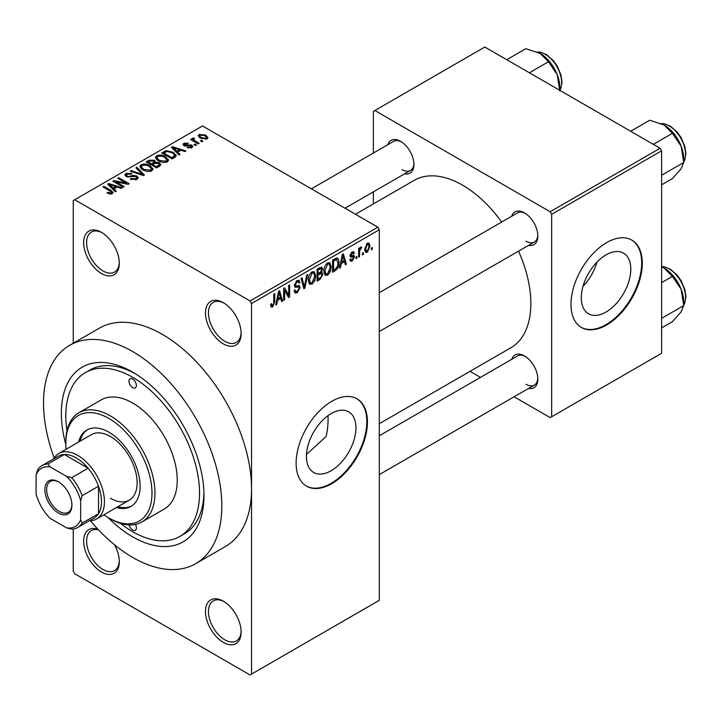 <?xml version="1.0" encoding="UTF-8"?>
<svg xmlns="http://www.w3.org/2000/svg" width="722" height="722" viewBox="0 0 722 722"><rect width="100%" height="100%" fill="white"/><g stroke="black" fill="none" stroke-linecap="round" stroke-linejoin="round"><path stroke-width="1.08" d="M223.306 343.843A25.216 14.557 60 0 1 205.481 312.96A25.216 14.557 60 0 1 223.306 302.662L223.306 302.662A25.216 14.557 60 0 1 241.139 333.546A25.216 14.557 60 0 1 223.306 343.843M224.064 303.123A23.113 13.348 -120 0 0 213.234 302.383A23.113 13.348 -120 0 0 209.696 320.902A23.113 13.348 -120 0 0 224.795 341.271A23.113 13.348 -120 0 0 236.347 342.408A23.113 13.348 -120 0 0 241.121 332.661M223.306 642.363A25.216 14.557 60 0 1 205.481 611.48A25.216 14.557 60 0 1 223.306 601.182L223.306 601.182A25.216 14.557 60 0 1 241.139 632.066A25.216 14.557 60 0 1 223.306 642.363M224.064 601.643A23.113 13.348 -120 0 0 213.234 600.903A23.113 13.348 -120 0 0 209.696 619.422A23.113 13.348 -120 0 0 224.795 639.791A23.113 13.348 -120 0 0 236.347 640.928A23.113 13.348 -120 0 0 241.121 631.181M114.383 544.686A25.216 14.557 60 0 1 119.301 561.725A25.216 14.557 60 0 1 101.477 572.023A25.216 14.557 60 0 1 83.734 543.269A25.216 14.557 60 0 1 97.894 529.199M98.508 529.849A23.113 13.348 -120 0 0 91.405 530.562A23.113 13.348 -120 0 0 87.858 549.081A23.113 13.348 -120 0 0 102.957 569.45A23.113 13.348 -120 0 0 114.518 570.597A23.113 13.348 -120 0 0 119.283 560.841M101.477 273.503A25.216 14.557 60 0 1 83.644 242.619A25.216 14.557 60 0 1 101.477 232.331L101.477 232.331A25.216 14.557 60 0 1 119.301 263.205A25.216 14.557 60 0 1 101.477 273.503M102.235 232.782A23.113 13.348 -120 0 0 91.405 232.042A23.113 13.348 -120 0 0 87.858 250.561A23.113 13.348 -120 0 0 102.957 270.93A23.113 13.348 -120 0 0 114.518 272.077A23.113 13.348 -120 0 0 119.283 262.321M331.172 470.726A35.008 20.207 120 0 0 354.042 439.878A35.008 20.207 120 0 0 348.681 411.829A35.008 20.207 120 0 0 331.172 413.562A35.008 20.207 120 0 0 308.303 444.409A35.008 20.207 120 0 0 313.673 472.468A35.008 20.207 120 0 0 331.172 470.726M306.48 454.409L326.055 436.575A94.555 54.592 -120 0 0 328.023 415.619M331.768 483.668A50.432 29.115 120 0 0 364.709 439.229A50.432 29.115 120 0 0 356.984 398.815A50.432 29.115 120 0 0 331.768 401.315A50.432 29.115 120 0 0 298.827 445.754A50.432 29.115 120 0 0 306.552 486.168A50.432 29.115 120 0 0 331.768 483.668M306.263 485.987A50.432 29.115 120 0 0 331.172 483.325A50.432 29.115 120 0 0 364.041 439.156A50.432 29.115 120 0 0 356.686 398.652M511.736 216.239A18.907 10.92 60 0 1 524.47 212.855L524.47 212.855A18.907 10.92 60 0 1 537.845 236.013A18.907 10.92 60 0 1 528.549 245.354M525.237 213.324A16.814 9.702 -120 0 0 517.557 212.882L379.312 292.69M387.822 144.698A18.907 10.92 60 0 1 400.557 141.313L400.557 141.313A18.907 10.92 60 0 1 413.932 164.472A18.907 10.92 60 0 1 404.636 173.812M401.324 141.783A16.814 9.702 -120 0 0 393.643 141.341L311.399 188.821M511.736 359.321A18.907 10.92 60 0 1 524.47 355.937L524.47 355.937A18.907 10.92 60 0 1 537.845 379.104A18.907 10.92 60 0 1 528.549 388.436M525.237 356.406A16.814 9.702 -120 0 0 517.557 355.964L379.312 435.781M65.828 444.608A100.854 58.229 60 0 1 132.677 372.146A100.854 58.229 60 0 1 203.992 495.671A100.854 58.229 60 0 1 132.677 536.852A100.854 58.229 60 0 1 107.822 517.34M134.942 373.5A94.555 54.592 -120 0 0 89.853 370.043L85.395 372.615A94.555 54.592 -120 0 0 66.956 430.736M90.421 520.752A126.07 72.787 -120 0 0 132.677 557.438A126.07 72.787 -120 0 0 195.707 563.683A126.07 72.787 -120 0 0 215.039 462.658A126.07 72.787 -120 0 0 132.677 351.56A126.07 72.787 -120 0 0 69.637 345.315A126.07 72.787 -120 0 0 54.177 457.965M195.707 563.683L225.426 546.527A126.07 72.787 -120 0 0 251.536 488.812A126.07 72.787 -120 0 0 162.387 334.403A126.07 72.787 -120 0 0 99.356 328.158L69.637 345.315M379.312 423.715L510.842 347.769A96.658 55.802 -120 0 0 518.513 251.148M501.7 222.033A96.658 55.802 -120 0 0 462.513 185.148A96.658 55.802 -120 0 0 414.193 180.365L355.459 214.272M606.038 312.039A35.008 20.207 120 0 0 628.907 281.192A35.008 20.207 120 0 0 623.546 253.142A35.008 20.207 120 0 0 606.038 254.875A35.008 20.207 120 0 0 583.177 285.722A35.008 20.207 120 0 0 588.538 313.772A35.008 20.207 120 0 0 606.038 312.039M583.006 286.3A35.008 20.207 120 0 0 596.986 262.077M606.633 324.972A50.432 29.115 120 0 0 639.584 280.533A50.432 29.115 120 0 0 631.849 240.128A50.432 29.115 120 0 0 606.633 242.619A50.432 29.115 120 0 0 573.692 287.058A50.432 29.115 120 0 0 581.418 327.472A50.432 29.115 120 0 0 606.633 324.972M581.129 327.292A50.432 29.115 120 0 0 606.038 324.629A50.432 29.115 120 0 0 638.907 280.461A50.432 29.115 120 0 0 631.551 239.957M363.374 252.682L363.374 254.397L362.426 254.938L362.426 253.223L363.374 252.682M359.592 252.05L359.592 256.581L358.644 257.122L358.644 248.395L359.592 247.845L359.592 249.234L360.72 247.041L361.623 246.987L361.352 248.395L359.773 250.164L359.592 252.05L358.644 251.509M356.894 256.427L356.894 258.142L355.946 258.684L355.946 256.969L356.894 256.427M354.457 256.879L352.174 261.021L350.639 261.247L349.872 259.541L350.811 258.837L351.262 259.875L352.237 259.73L353.518 257.646L353.275 256.987L350.549 257.077L349.999 255.714L352.137 251.996L353.708 251.77L354.322 253.223L353.383 253.927L352.165 253.223L350.946 254.992L351.253 255.543L353.915 255.335L354.457 256.879L352.029 255.471M351.668 252.312L353.013 253.088L351.235 252.691M350.17 254.541L351.253 255.543M341.28 263.566L340.459 267.627L339.466 268.196L342.345 254.532L343.338 253.954L346.352 264.225L345.369 264.793L344.547 261.68L341.28 263.566L340.531 263.142M327.58 275.217L324.864 274.901L323.934 271.319C323.727 268.033 324.945 265.227 327.589 262.889L329.755 262.7L331.227 266.959L330.288 271.815L327.58 275.217L324.115 273.214M325.451 275.425L324.864 274.901M312.048 284.188L309.332 283.863L308.402 280.289C308.195 277.004 309.413 274.189 312.057 271.86L314.223 271.671L315.695 275.93L314.756 280.786L312.048 284.188L308.583 282.185M309.918 284.387L309.332 283.863M272.627 306.94L271.147 306.949L270.579 304.386L271.526 303.682L272.672 305.514L273.692 304.025L273.828 294.089L274.766 293.538L274.766 301.697L272.627 306.94L270.687 305.83M270.588 304.765L272.672 305.514M250.047 300.948L377.832 227.177L379.312 229.749L379.312 600.325L251.536 674.104L251.536 303.52L250.047 300.948L74.727 199.732L73.247 200.59L73.247 343.239M379.312 229.749L251.536 303.52M277.519 300.37L276.707 304.431L275.714 305.009L278.593 291.336L279.585 290.758L282.6 301.029L281.616 301.597L280.795 298.484L277.519 300.37L276.779 299.946M284.63 290.244L284.63 299.856L283.683 300.406L283.683 288.394L284.694 287.816L288.683 295.136L288.683 285.506L289.63 284.964L289.63 296.977L288.61 297.563L284.63 290.244L283.683 289.702M298.727 285.533L300.162 287.564L297.22 292.744L295.072 293.033L294.08 290.497L295.027 289.802L295.713 291.48L297.302 291.3L299.215 288.132L298.791 287.067L295.108 287.23L294.35 285.37L297.049 280.524L299.016 280.262L299.892 282.464L298.944 283.168L298.376 281.706L297.076 281.914L295.298 284.865L295.668 285.957L294.359 285.208L295.596 285.912L299.44 285.704M307.771 274.486L304.801 288.213L303.881 288.746L301.074 278.358L302.049 277.789L304.278 287.112L306.778 275.064L307.771 274.486M320.92 271.698L322.851 274.261L319.972 279.45L317.048 281.147L317.048 269.135L321.813 267.095L322.581 268.954L321.561 272.068L322.102 272.185M336.723 257.998C338.383 258.377 339.114 259.857 338.925 262.438C339.178 265.714 337.986 268.422 335.351 270.579L332.58 272.176L332.58 260.164L336.723 257.998L337.589 258.142M369.989 246.121L367.363 252.249L365.765 252.411L364.727 249.252L367.363 243.206L368.969 243.061L369.989 246.121L368.951 245.516M372.29 247.529L372.29 249.252L371.343 249.794L371.343 248.079L372.29 247.529M73.247 528.991L73.247 571.165L74.727 573.737L250.047 674.962L251.536 674.104M202.909 141.169L201.97 141.711L200.481 140.853L201.429 140.312L202.909 141.169M196.429 144.905L195.481 145.456L194.001 144.599L194.94 144.048L196.429 144.905M179.995 154.4L179.002 154.968L171.484 147.306L172.477 146.728L185.897 150.988L184.904 151.566L180.978 150.239L177.702 152.134L179.995 154.4M168.37 160.798L168.37 159.427L167.251 161.909L162.91 162.531L158.407 161.015L155.329 157.522L156.593 155.744C159.86 154.643 162.856 154.968 165.573 156.728L168.506 160.149M152.838 169.769L152.838 168.397L151.719 170.879L147.378 171.502L142.875 169.977L139.797 166.493L141.052 164.715C144.328 163.614 147.324 163.939 150.041 165.699L152.974 169.11M136.891 179.444L130.24 179.218L131.052 178.596L135.754 178.686L136.675 177.567L135.889 176.556L126.206 176.574L124.879 174.886L126.043 173.379L132 173.524L131.187 174.155L127.289 174.065L126.44 175.085L127.189 176.051L128.543 176.493L132.911 175.401L136.819 175.997L138.2 177.792L136.891 179.444M116.242 191.204L115.249 191.772L107.731 184.11L108.724 183.532L122.135 187.801L121.152 188.37L117.226 187.052L113.95 188.938L116.242 191.204M377.832 227.177L202.503 125.962L74.727 199.732M110.087 194.065L107.009 192.945L107.822 192.323L111.125 192.909L111.359 191.871L102.957 186.863L103.905 186.321L110.962 190.391L113.137 192.548L112.298 193.64L110.087 194.065M111.125 194.056L111.359 191.871M124.166 186.628L123.218 187.178L112.822 181.168L113.832 180.59L126.151 183.099L117.821 178.289L118.76 177.738L129.166 183.74L128.146 184.327L115.845 181.827L124.166 186.628M144.337 174.986L143.416 175.518L130.213 171.132L131.187 170.563L142.604 174.58L135.916 167.838L136.909 167.26L144.337 174.986M159.508 166.222L156.584 167.91L146.178 161.909L149.12 160.212L154.337 160.221L155.492 162.071L159.336 162.793L160.889 164.67L159.508 166.222M155.537 161.764L155.492 163.019M174.886 157.342L172.116 158.948L161.719 152.938L166.051 150.654L173.208 152.243L176.33 155.627L174.886 157.342M191.844 147.712L187.106 147.64L187.919 147.017L190.834 147.044L190.933 145.636L184.002 145.682L183 144.409L183.975 143.209L188.325 143.191L187.512 143.813L185.085 143.813L184.787 145.05L191.691 144.978L192.846 146.44L191.844 147.712M191.447 147.911L190.933 145.636M184.426 145.898L184.426 144.553L184.787 146.025M199.128 143.353L198.18 143.895L190.617 139.526L191.565 138.985L192.774 139.68L192.557 138.254L193.866 137.965L194.669 138.75L193.857 139.066L193.839 140.095L199.128 143.353M192.251 138.705L192.557 138.254L192.557 139.391M193.866 137.965L193.839 141.386M207.034 138.94L200.481 138.2L198.252 135.736L199.2 134.418L205.671 135.113L207.981 137.622L207.034 138.94M660.125 148.263L661.614 150.835L551.662 214.317L550.173 211.745L660.125 148.263L484.805 47.038L373.373 111.378L373.373 153.046M373.373 191.862L373.373 203.929M551.662 214.317L551.662 416.756L550.173 417.614L514.091 396.784M480.473 377.371L470.022 371.343M551.662 416.756L661.614 353.284L661.614 150.835M550.173 211.745L374.853 110.52M525.959 241.166A16.814 9.702 -120 0 0 534.361 241.996A16.814 9.702 -120 0 0 537.827 235.119M402.046 169.625A16.814 9.702 -120 0 0 410.448 170.455A16.814 9.702 -120 0 0 413.914 163.578M525.959 384.248A16.814 9.702 -120 0 0 534.361 385.079A16.814 9.702 -120 0 0 537.827 378.202M120.394 523.297A94.555 54.592 -120 0 0 132.677 531.699A94.555 54.592 -120 0 0 179.949 536.383L184.408 533.811A94.555 54.592 -120 0 0 203.956 493.036M107.822 193.37L107.822 192.323M103.905 187.413L103.905 186.321M108.724 185.121L108.724 183.532M113.95 190.455L113.95 188.938M110.908 185.798L113.056 188.054L115.691 186.529L109.374 184.408L110.908 185.798L110.908 187.359M113.056 189.543L113.056 188.054M109.374 185.789L109.374 184.408M115.691 187.937L115.691 186.529M113.832 181.754L113.832 180.59M126.151 183.92L126.151 183.099M118.76 178.83L118.76 177.738M115.845 182.919L115.845 181.827M131.052 179.616L131.052 178.596M135.754 179.931L135.754 178.686M126.043 176.484L126.043 173.379M127.189 177.016L127.189 176.051M128.543 177.269L128.543 176.493M132.911 176.385L132.911 175.401M136.819 179.48L136.819 175.997M131.187 171.457L131.187 170.563M142.604 175.247L142.604 174.58M136.909 168.84L136.909 167.26M141.052 168.713L141.052 164.715M150.041 166.854L150.041 165.699M142.279 165.41L141.322 166.755L143.84 169.444L150.501 170.175L151.43 168.84L149.066 166.222L146.313 165.094L142.279 165.41M143.84 170.482L143.84 169.444M150.501 171.376L150.501 170.175M149.12 161.62L149.12 160.212M154.337 163.596L154.337 160.221M159.165 166.421L159.336 162.793M148.344 163.154L148.344 162.062L151.449 163.858L154.309 161.737L154.309 163.605M151.449 164.95L151.449 163.858M154.12 163.723L153.56 160.862L149.986 161.114L148.344 162.062M152.667 164.562L156.313 166.665L159.165 164.869L158.398 163.343L154.535 163.479L152.667 164.562L152.667 165.654M156.313 167.757L156.313 166.665M158.317 166.908L158.317 165.509M156.593 159.752L156.593 155.744M165.573 157.883L165.573 156.728M157.811 156.439L156.855 157.793L159.372 160.474L166.033 161.214L166.963 159.878L164.598 157.261L161.845 156.132L157.811 156.439M159.372 161.511L159.372 160.474M166.033 162.405L166.033 161.214M166.051 151.864L166.051 150.654M173.208 153.389L173.208 152.243M163.876 153.1L171.845 157.694L174.787 155.338L172.242 152.784L167.107 151.476L163.876 153.1L163.876 154.192M171.845 158.786L171.845 157.694M173.551 158.118L173.551 156.719M172.477 148.317L172.477 146.728M177.702 153.642L177.702 152.134M174.661 148.985L176.809 151.241L179.444 149.725L173.127 147.604L174.661 148.985L174.661 150.546M176.809 152.73L176.809 151.241M173.127 148.985L173.127 147.604M179.444 151.133L179.444 149.725M187.919 147.956L187.919 147.017M190.834 148.127L190.834 147.044M183.975 145.673L183.975 143.209M185.716 146.196L185.716 145.239M191.691 147.793L191.691 144.978M194.94 145.14L194.94 144.048M191.565 140.077L191.565 138.985M192.774 140.772L192.774 139.68M195.211 142.18L195.211 141.088M201.429 141.404L201.429 140.312M199.2 137.324L199.2 134.418M205.671 136.287L205.671 135.113M200.256 135.059L199.732 135.817L201.42 137.649L205.978 138.308L206.492 137.532L204.795 135.7L200.256 135.059M201.42 138.696L201.42 137.649M205.978 139.355L205.978 138.308M275.93 303.98L276.707 304.431M281.255 300.253L282.6 301.029M279.576 297.78L280.795 298.484M278.728 294.784L277.844 298.791L280.47 297.265L279.161 292.257L278.728 294.784L277.961 294.341M277.113 298.367L277.844 298.791M278.475 291.868L279.161 292.257M283.683 299.314L284.63 299.856M286.652 293.971L288.683 295.136M287.681 295.849L289.63 296.977M294.107 290.948L297.22 292.744M296.796 280.678L299.892 282.464M296.02 281.309L297.076 281.914M294.441 284.369L295.298 284.865M297.166 285.84L300.162 287.564M303.538 287.482L304.801 288.213M303.276 286.526L304.278 287.112M314.693 275.353L315.695 275.93M314.016 280.362L314.756 280.786M312.057 273.259L309.35 279.766L310.442 282.916L312.039 282.78L314.747 276.436L313.691 273.142L311.02 272.663M308.438 279.233L309.35 279.766M319.972 267.447L322.581 268.954M319.828 272.519L322.851 274.261M317.996 269.992L317.996 273.575L320.758 271.869L321.642 269.703L321.218 268.548L317.996 269.992L317.048 269.441M317.048 273.033L317.996 273.575M317.996 274.983L317.996 279.197L320.974 277.32L321.913 274.82L321.416 273.521L317.996 274.983L317.048 274.441M317.048 278.647L317.996 279.197M318.646 273.205L319.855 273.909M330.225 266.382L331.227 266.959M329.548 271.391L330.288 271.815M327.598 264.288L324.882 270.795L325.974 273.954L327.571 273.818L330.279 267.474L329.223 264.171L326.552 263.692M323.97 270.263L324.882 270.795M334.133 269.875L335.351 270.579M337.941 261.869L338.925 262.438M333.528 261.021L333.528 270.227L335.225 269.243L337.607 266.12L337.986 262.97L336.542 259.514L333.528 261.021L332.58 260.48M332.58 269.676L333.528 270.227M333.979 259.351L335.198 260.055M335.125 258.693L337.003 259.631L335.252 258.62M339.683 267.176L340.459 267.627M345.008 263.449L346.352 264.225M343.329 260.976L344.547 261.68M342.481 257.98L341.596 261.978L344.223 260.462L342.914 255.453L342.481 257.98L341.714 257.537M340.865 261.554L341.596 261.978M342.237 255.056L342.914 255.453M349.89 259.694L352.174 261.021M350.044 255.128L353.275 256.987M352.165 251.978L354.322 253.223M355.946 257.592L356.894 258.142M358.644 256.03L359.592 256.581M358.644 248.693L359.592 249.234M360.143 247.691L361.352 248.395M359.917 248.197L360.666 248.63M358.644 249.514L359.773 250.164M362.426 253.846L363.374 254.397M364.845 250.805L367.363 252.249M367.336 244.469L365.675 248.702L366.406 251.075L367.381 250.985L369.05 246.753L368.337 244.388L366.442 243.955M364.772 248.178L365.675 248.702M371.343 248.702L372.29 249.252M129.121 524.885A5.253 3.032 -120 0 0 132.677 529.984A5.253 3.032 -120 0 0 135.303 530.246A5.253 3.032 -120 0 0 135.429 524.407M132.677 387.588A5.253 3.032 -120 0 0 135.303 387.849A5.253 3.032 -120 0 0 136.106 383.644A5.253 3.032 -120 0 0 132.677 379.014A5.253 3.032 -120 0 0 130.05 378.752A5.253 3.032 -120 0 0 129.247 382.958A5.253 3.032 -120 0 0 132.677 387.588M116.45 507.539A44.123 25.478 -120 0 0 130.962 506.438A44.123 25.478 -120 0 0 137.731 471.078A44.123 25.478 -120 0 0 108.905 432.198A44.123 25.478 -120 0 0 86.839 430.014A44.123 25.478 -120 0 0 78.626 442.035M117.939 506.682A44.123 25.478 -120 0 0 131.693 505.987M103.923 514.768A60.937 35.179 -120 0 0 108.905 517.981A60.937 35.179 -120 0 0 151.99 493.099A60.937 35.179 -120 0 0 108.905 418.471A60.937 35.179 -120 0 0 65.819 443.344A60.937 35.179 -120 0 0 66.108 449.264M110.385 518.838L108.905 517.981L110.385 518.838A63.04 36.398 60 0 0 141.909 521.961L164.192 509.091A63.04 36.398 -120 0 0 173.858 458.578A63.04 36.398 -120 0 0 132.677 403.029A63.04 36.398 -120 0 0 101.161 399.907L78.869 412.776A63.04 36.398 60 0 1 110.385 415.899A63.04 36.398 60 0 1 151.566 471.448A63.04 36.398 60 0 1 141.909 521.961M65.819 443.344L65.819 441.629A63.04 36.398 60 0 1 78.869 412.776M179.949 536.383A94.555 54.592 -120 0 0 194.444 460.618A94.555 54.592 -120 0 0 132.677 377.299A94.555 54.592 -120 0 0 85.395 372.615M53.627 458.894A37.824 21.84 60 0 1 58.789 453.488L91.477 434.608A37.824 21.84 60 0 1 110.385 436.485A37.824 21.84 60 0 1 135.095 469.814A37.824 21.84 60 0 1 129.301 500.12A37.824 21.84 60 0 1 110.385 498.252M87.597 429.608A44.123 25.478 -120 0 0 80.115 441.169M653.32 144.337L672.426 133.308L681.117 146.142A27.734 16.01 -120 0 1 683.743 158.984L683.743 162.486L681.117 168.786L672.426 178.596L661.614 184.841M661.614 175.265L683.743 162.486L681.117 146.142A27.734 16.01 -120 0 0 664.132 125.023L672.426 133.308M630.676 131.26L649.782 120.231L664.132 125.023M44.863 489.588A19.124 11.038 60 0 1 58.383 481.782A19.124 11.038 60 0 1 71.911 505.192A19.124 11.038 60 0 1 58.383 512.999A19.124 11.038 60 0 1 44.863 489.588M58.843 482.052A17.86 10.316 -120 0 0 50.35 481.412A17.86 10.316 -120 0 0 46.65 489.588A17.86 10.316 -120 0 0 54.448 507.557A17.86 10.316 -120 0 0 68.211 512.34A17.86 10.316 -120 0 0 71.902 504.669M58.789 453.488A37.824 21.84 60 0 1 87.94 463.614A37.824 21.84 60 0 1 104.446 501.682A37.824 21.84 60 0 1 96.613 518.992A37.824 21.84 60 0 1 89.347 520.761M80.674 519.813L82.155 523.125A35.721 20.622 60 0 1 77.732 527.466L94.077 518.035A35.721 20.622 -120 0 0 98.499 513.685A35.721 20.622 -120 0 0 101.477 501.682A35.721 20.622 -120 0 0 98.499 486.24A35.721 20.622 -120 0 0 88.102 468.226L64.33 454.499A35.721 20.622 -120 0 0 58.356 456.16L42.011 465.6A35.721 20.622 60 0 1 47.986 463.939L50.116 466.881A33.618 19.413 -120 0 0 36.1 474.968L36.1 494.074A33.618 19.413 -120 0 0 50.116 518.351L66.659 527.899A33.618 19.413 -120 0 0 80.674 519.813L80.674 500.707A33.618 19.413 -120 0 0 66.659 476.43L50.116 466.881M66.659 476.43L71.758 477.657L88.102 468.226A35.721 20.622 -120 0 0 64.33 454.499L47.986 463.939M82.155 523.125L98.499 513.685L98.499 486.24L82.155 495.671L80.674 500.707M36.1 474.968L37.589 469.941A35.721 20.622 60 0 1 42.011 465.6M77.732 527.466A35.721 20.622 60 0 1 71.758 529.127L66.659 527.899M71.758 477.657A35.721 20.622 60 0 1 82.155 495.671M661.614 327.923L672.426 321.678L681.117 311.877L683.743 305.568L661.614 318.348M681.117 289.233L683.743 305.568L683.743 302.067A27.734 16.01 -120 0 0 681.117 289.233A27.734 16.01 -120 0 0 664.132 268.106L672.426 276.391L681.117 289.233M661.614 282.636L672.426 276.391M661.614 266.815L664.132 268.106M529.407 72.796L548.512 61.767L557.203 74.61A27.734 16.01 -120 0 1 559.83 87.443L559.83 90.358L560.94 88.228L561.987 82.127L560.994 75.097L557.249 66.189L553.413 60.729L546.599 54.691L540.092 52.128L537.376 52.047M506.763 59.718L525.869 48.69L540.218 53.482A27.734 16.01 -120 0 1 557.203 74.61L559.83 90.945M540.218 53.482L548.512 61.767M110.962 191.538L110.962 190.391M130.727 177.016L130.727 176.033M140.591 174.58L140.591 173.849M153.226 164.237L153.226 162.829M164.363 152.811L164.363 151.412M187.233 146.052L187.233 144.86M273.828 301.146L274.766 301.697M294.368 285.786L296.859 287.221M302.816 284.802L303.908 285.434M318.763 278.746L319.972 279.45M318.42 268.34L319.638 269.044M350.008 255.696L352.345 257.041M683.743 161.728A23.113 13.348 -120 0 0 685.53 154.183A23.113 13.348 -120 0 0 661.451 123.661M683.743 304.81A23.113 13.348 -120 0 0 685.53 297.265A23.113 13.348 -120 0 0 661.614 266.734M559.83 90.187A23.113 13.348 -120 0 0 561.617 82.642A23.113 13.348 -120 0 0 537.538 52.119M111.558 192.296L111.558 193.956M136.675 177.567L136.675 179.552M126.44 175.085L126.44 176.7M141.322 166.755L141.322 168.939M151.43 168.84L151.43 171.033M156.855 157.793L156.855 159.968M166.963 159.878L166.963 162.062M174.787 155.338L174.787 157.405M193.541 139.536L193.541 141.214M199.732 135.817L199.732 137.731M206.492 137.532L206.492 139.193M295.713 291.48L294.089 290.542M298.791 287.067L296.814 285.93M298.376 281.706L296.706 280.741M313.691 273.142L311.778 272.032M310.442 282.916L308.511 281.806M321.218 268.548L319.638 267.636M321.416 273.521L319.756 272.564M329.223 264.171L327.31 263.07M325.974 273.954L324.043 272.835M351.262 259.875L350.233 259.27M368.337 244.388L366.866 243.549M366.406 251.075L364.763 250.128M683.743 161.909L684.853 159.77L685.9 153.669L684.907 146.638L681.162 137.731L677.326 132.27L670.512 126.233L664.005 123.67L661.289 123.579M379.312 331.515L534.361 241.996M534.361 385.079L379.312 474.598M410.448 170.455L345.017 208.234M96.613 518.992L129.301 500.12M661.614 266.644L664.005 266.752L670.512 269.315L677.326 275.362L681.162 280.813L684.907 289.721L685.9 296.751L684.844 302.87L683.743 304.991"/></g></svg>
